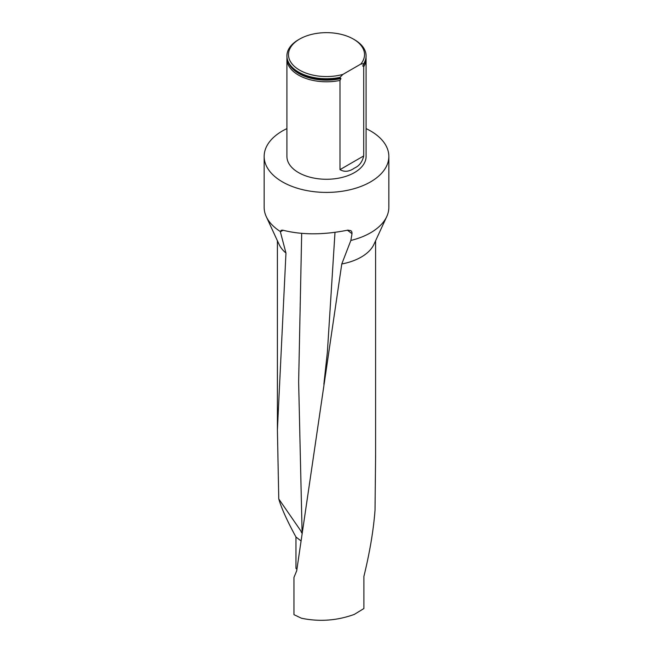 <?xml version="1.0" encoding="UTF-8"?>
<svg xmlns="http://www.w3.org/2000/svg" width="653" height="653" viewBox="0 0 653 653"><rect width="100%" height="100%" fill="white"/><g stroke="black" fill="none" stroke-linecap="round" stroke-linejoin="round"><path stroke-width="0.98" d="M286.912 128.608A62.345 35.997 0 0 0 264.155 156.418L264.155 207.328A62.345 35.997 0 0 0 266.253 216.584L279.051 244.336A49.097 28.348 0 0 0 285.965 253.046L277.403 429.756L278.766 498.941C281.5 508.361 287.238 521.053 295.964 537.003L295.964 568.371L296.903 569.196M375.597 240.753L375.597 456.757L375.034 509.993C373.565 529.812 369.859 551.956 363.901 576.411L363.901 608.531L354.334 614.391C337.079 620.652 319.464 621.942 301.506 618.252L293.964 614.661L293.964 577.423L296.707 570.746L341.772 263.983A49.097 28.348 0 0 0 373.949 244.336L386.747 216.584A62.345 35.997 0 0 0 388.845 207.328L388.845 156.418A62.345 35.997 0 0 0 366.088 128.608M300.69 540.668L295.964 537.003M278.766 498.941L302.151 532.799M283.124 230.264L280.366 231.807L285.965 253.046M341.772 263.983L350.857 240.459A62.345 35.997 0 0 0 370.586 232.778A62.345 35.997 0 0 0 386.747 216.584M280.366 231.807L281.165 230.28L282.749 230.158C301.719 235.031 323.398 235.031 347.788 230.142L350.89 230.631L351.91 232.019L352.008 233.692L347.437 230.215M266.253 216.584A62.345 35.997 0 0 0 280.317 231.505M264.155 156.418A62.345 35.997 0 0 0 302.641 189.672A62.345 35.997 0 0 0 370.586 181.869A62.345 35.997 0 0 0 388.845 156.418M350.857 240.459L352.008 233.692M366.08 56.134A39.588 22.855 180 0 1 366.088 56.387A39.588 22.855 180 0 1 363.713 64.174L362.75 65.961L363.713 66.72A39.588 22.855 0 0 0 366.088 58.933L366.088 156.418A39.588 22.855 180 0 1 326.5 179.273A39.588 22.855 180 0 1 286.912 156.418L286.912 58.933A39.588 22.855 0 0 0 339.993 80.417L340.956 78.548L339.993 77.87A39.588 22.855 180 0 1 307.204 76.344A39.588 22.855 180 0 1 286.912 56.387A39.588 22.855 180 0 1 286.92 56.134M366.088 58.933A39.588 22.855 0 0 0 366.023 57.66M363.713 66.72L363.713 155.936C362.309 161.928 359.24 165.968 354.497 168.041C349.273 171.723 344.441 172.253 339.993 169.633L339.993 80.417M286.977 57.66A39.588 22.855 0 0 0 286.912 58.933M339.993 77.87L339.993 77.364A39.588 22.855 180 0 1 286.912 55.88A39.588 22.855 180 0 1 298.511 39.719L299.613 39.082A38.029 21.957 180 0 1 353.387 39.082A38.029 21.957 180 0 1 360.807 64.076L363.713 63.668L363.713 64.174M353.387 39.082L354.489 39.719A39.588 22.855 180 0 1 366.088 55.88A39.588 22.855 180 0 1 363.713 63.668M360.807 64.076L342.898 74.409A38.029 21.957 180 0 1 295.458 67.283A38.029 21.957 180 0 1 299.613 39.082M339.993 77.364L342.898 74.409M301.751 532.946L301.066 531.575M301.678 233.39L298.641 382.095L302.053 530.726M334.997 232.378L327.39 352.04L323.872 384.209M339.993 169.633L363.713 155.936M362.75 65.961A39.025 22.537 0 0 0 364.431 62.917M288.569 62.917A39.025 22.537 0 0 0 340.956 78.548M307.245 76.352A39.425 22.757 0 0 0 307.285 76.368A39.425 22.757 0 0 0 340.27 77.821M277.403 429.747L277.403 240.753M286.912 55.88L286.912 56.387M366.088 55.88L366.088 56.387"/></g></svg>
